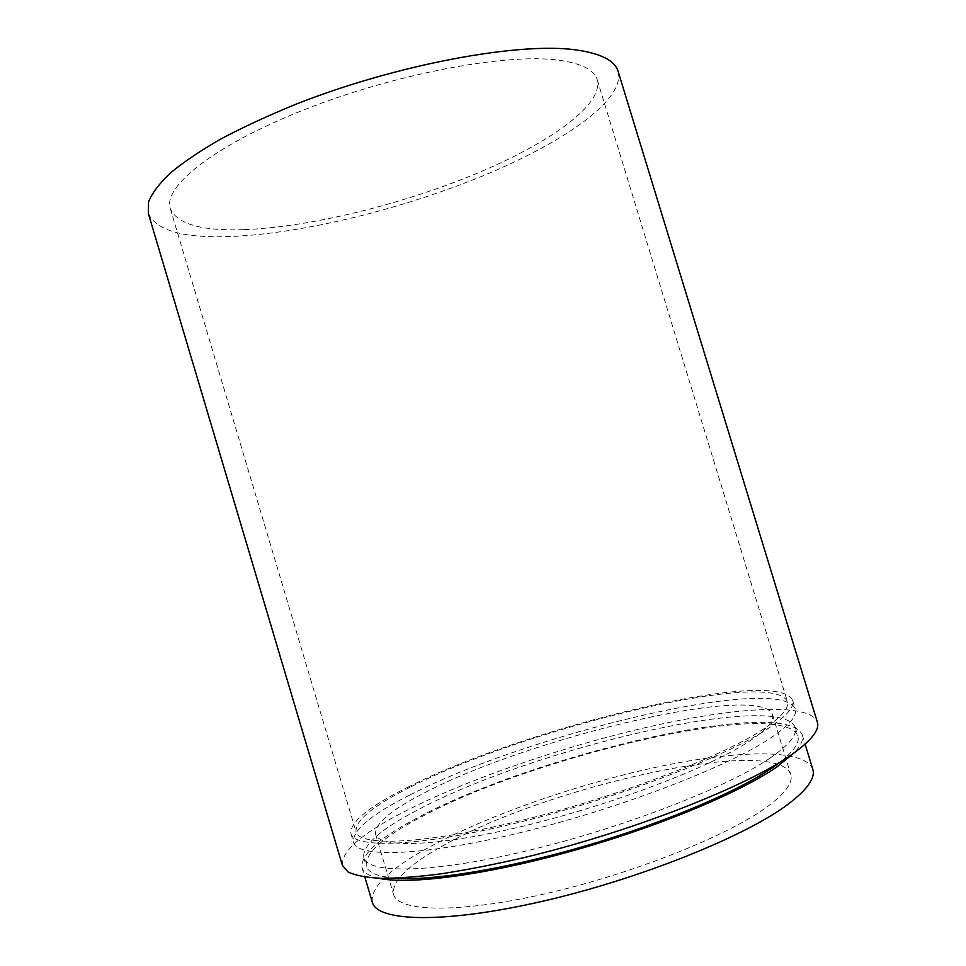 <?xml version="1.0" encoding="UTF-8"?>
<svg xmlns="http://www.w3.org/2000/svg" width="966" height="966" viewBox="0 0 966 966"><rect width="100%" height="100%" fill="white"/><g stroke="black" fill="none" stroke-linecap="round" stroke-linejoin="round"><path stroke-width="0.72" stroke-dasharray="4.83 3.62" d="M409.958 794.97C525.842 734.74 779.659 673.217 795.247 708.827C797.542 715.77 788.981 725.72 769.588 738.664C726.396 767.463 618.252 809.001 520.191 832.68C421.973 856.492 356.901 857.905 353.496 842.207C352.385 830.229 371.21 814.483 409.958 794.97M407.664 787.302C523.765 727.869 777.413 665.888 792.615 700.241C794.837 706.943 786.215 716.663 766.75 729.39C723.425 757.682 615.221 798.942 517.221 822.803C419.075 846.796 354.184 848.776 350.924 833.598C349.934 822.006 368.843 806.574 407.664 787.302M411.069 786.759C524.369 728.618 772.836 667.953 787.338 701.533C789.512 708.126 780.987 717.678 761.763 730.187C719.187 757.863 613.651 798.025 518.199 821.245C422.613 844.598 359.243 846.578 356.043 831.75C355.029 820.508 373.383 805.511 411.069 786.759M244.386 229.63C309.518 227.107 399.622 205.021 473.811 174.641C547.505 144.357 603.774 105.306 597.23 79.792C594.271 69.649 580.94 63.044 557.225 60.001C504.699 53.323 394.659 73.947 304.205 109.75C213.546 145.492 162.65 186.933 170.318 208.68C177.249 224.197 201.942 231.176 244.386 229.63M148.305 213.389C156.299 230.777 184.108 238.481 231.755 236.477C303.747 233.337 401.699 209.127 482.638 175.957C562.937 142.896 625.304 99.957 618.168 71.532M342.411 865.415C341.095 851.444 361.562 833.598 403.776 811.899C467.616 779.164 563.83 746.247 649.707 726.637C734.957 707.257 809.641 702.161 817.321 722.025M770.24 757.972C728.086 787.085 622.744 828.067 527.086 850.768C431.283 873.602 367.394 873.916 363.735 857.567C362.395 845.202 380.471 829.287 417.976 809.81C530.624 749.338 779.574 690.038 795.211 727.289C797.602 734.583 789.282 744.81 770.24 757.972M395.625 878.215C377.911 876.754 368.143 872.745 366.307 866.176C364.846 853.437 382.838 837.208 420.27 817.49C532.701 756.245 781.832 697.404 797.844 735.887C799.945 742.371 794.028 751.125 780.081 762.138M378.962 878.275C369.06 876.077 363.421 872.552 362.045 867.734C360.596 854.681 379.046 838.065 417.409 817.9C532.169 755.521 785.624 695.605 802.251 734.824C803.772 739.606 801.019 745.655 794.004 752.973M372.321 902.22C370.413 887.633 388.513 869.762 426.598 848.619C484.932 816.379 574.818 784.911 655.274 767.439C735.223 750.159 804.92 747.974 812.78 769.238M441.088 846.82C543.46 787.218 775.686 734.402 790.743 774.394C793.291 782.339 785.624 793.014 767.741 806.393C728.762 835.469 632.549 873.988 544.969 893.84C457.256 913.812 397.678 911.735 393.524 894.323C391.689 881.499 407.543 865.669 441.088 846.82M424.871 792.639C528.656 738.121 759.783 682.31 772.438 714.454C774.515 720.865 766.4 730.055 748.107 742.033C708.247 768.03 611.635 804.835 524.514 825.821C437.236 846.928 378.781 848.377 375.605 834.262C374.47 823.805 390.892 809.931 424.871 792.639M792.615 700.241L795.247 708.827M597.23 79.792L787.338 701.533M363.735 857.567L366.307 866.176M362.045 867.734L364.834 877.092M772.438 714.454L790.743 774.394M375.605 834.262L393.524 894.323M802.251 734.824L805.101 744.158M795.211 727.289L797.844 735.887M170.318 208.68L356.043 831.75M350.924 833.598L353.496 842.207"/><path stroke-width="1.45" d="M575.869 49.894C519.153 41.9 397.219 64.263 296.55 103.99C268.753 115.304 243.625 126.92 221.129 138.814C200.554 150.648 183.625 162.046 170.33 173.035C159.269 183.588 152.012 193.212 148.547 201.918L148.305 213.389L342.411 865.415L348.062 871.984C355.186 875.389 366.066 877.502 380.689 878.336C397.449 878.336 417.578 876.838 441.088 873.832C466.3 869.931 493.662 864.594 523.198 857.808C629.627 832.475 746.15 786.759 791.287 754.881C811.247 740.789 819.917 729.837 817.321 722.025L618.168 71.532C615.028 60.629 600.937 53.408 575.869 49.894M780.081 762.138L773.078 767.245C738.869 791.009 665.393 822.464 586.157 845.709C506.921 868.953 432.261 881.016 395.625 878.215M794.004 752.973L777.256 766.642C740.354 792.47 657.17 827.307 570.834 851.312C484.461 875.365 408.727 884.977 378.962 878.275M805.101 744.158L812.78 769.238C815.57 777.823 807.516 789.355 788.606 803.821C746.537 835.94 639.299 879.277 541.153 901.592C442.875 924.051 376.812 921.516 372.321 902.22L364.834 877.092"/></g></svg>
